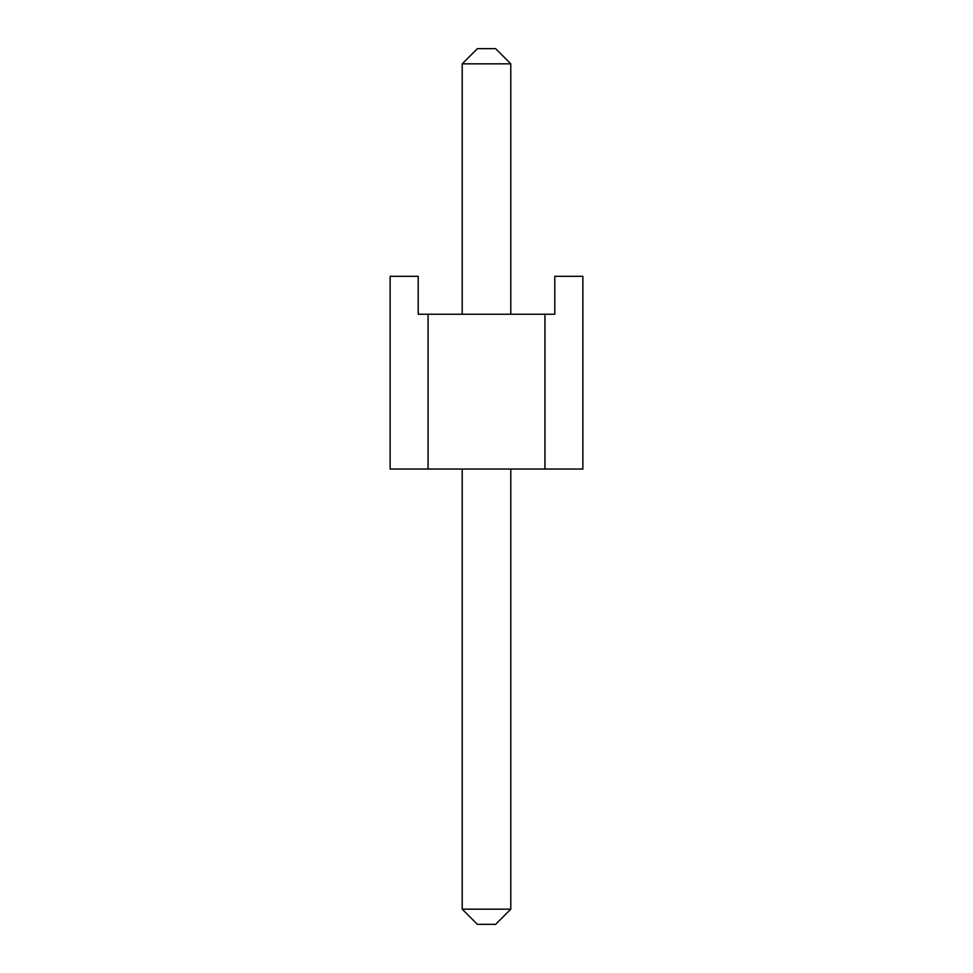 <?xml version="1.0" encoding="UTF-8"?>
<svg xmlns="http://www.w3.org/2000/svg" width="973" height="973" viewBox="0 0 973 973"><rect width="100%" height="100%" fill="white"/><g stroke="black" fill="none" stroke-linecap="round" stroke-linejoin="round"><path stroke-width="1.46" d="M544.929 469.047L390.124 469.047L390.124 276.308L418.208 276.308L418.208 314.243L544.929 314.243L544.929 469.047L582.876 469.047L582.876 276.308L554.792 276.308L554.792 314.243L544.929 314.243M428.071 469.047L428.071 314.243M477.39 48.65L495.61 48.65L510.789 63.829L462.211 63.829L477.39 48.65M462.211 909.171L510.789 909.171L495.61 924.35L477.39 924.35L462.211 909.171L462.211 469.047M462.211 314.243L462.211 63.829M510.789 909.171L510.789 469.047M510.789 314.243L510.789 63.829"/></g></svg>
